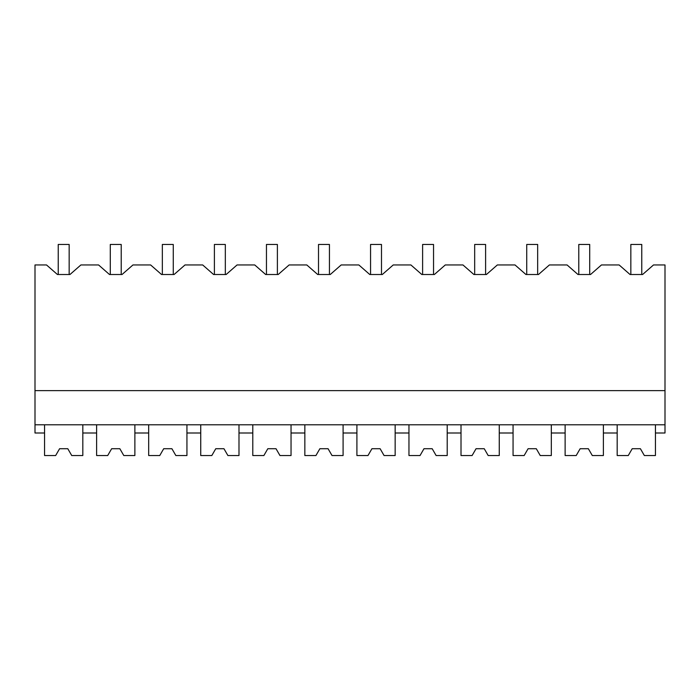 <?xml version="1.0" encoding="UTF-8"?>
<svg xmlns="http://www.w3.org/2000/svg" width="700" height="700" viewBox="0 0 700 700"><rect width="100%" height="100%" fill="white"/><g stroke="black" fill="none" stroke-linecap="round" stroke-linejoin="round"><path stroke-width="1.05" d="M55.65 455.543L59.596 448.718L55.65 455.543L44.564 455.543L44.564 424.804L44.564 433.002L35 433.002L35 264.95L46.506 264.95L57.444 274.514L69.965 274.514L80.902 264.95L98.569 264.95L109.498 274.514L122.028 274.514L132.956 264.95L150.623 264.95L161.551 274.514L174.081 274.514L185.01 264.95L202.676 264.95L213.605 274.514L226.135 274.514L237.064 264.95L254.73 264.95L265.668 274.514L278.189 274.514L289.126 264.95L306.793 264.95L317.721 274.514L330.251 274.514L341.18 264.95L358.846 264.95L369.775 274.514L382.305 274.514L393.234 264.95L410.9 264.95L421.829 274.514L434.359 274.514L445.287 264.95L462.954 264.95L473.891 274.514L486.412 274.514L497.35 264.95L515.016 264.95L525.945 274.514L538.475 274.514L549.404 264.95L567.07 264.95L577.999 274.514L590.529 274.514L601.457 264.95L619.124 264.95L630.053 274.514L642.582 274.514L653.511 264.95L665 264.95L665 433.002L655.436 433.002L655.436 424.804M57.444 274.514L58.231 274.514L58.231 244.457L69.16 244.457L69.16 274.514L69.965 274.514M35 424.804L665 424.804M35 390.644L665 390.644M630.053 274.514L630.84 274.514L630.84 244.457L641.769 244.457L641.769 274.514L642.582 274.514M109.498 274.514L110.285 274.514L110.285 244.457L121.214 244.457L121.214 274.514L122.028 274.514M161.551 274.514L162.339 274.514L162.339 244.457L173.268 244.457L173.268 274.514L174.081 274.514M213.605 274.514L214.393 274.514L214.393 244.457L225.321 244.457L225.321 274.514L226.135 274.514M265.668 274.514L266.455 274.514L266.455 244.457L277.384 244.457L277.384 274.514L278.189 274.514M317.721 274.514L318.509 274.514L318.509 244.457L329.438 244.457L329.438 274.514L330.251 274.514M369.775 274.514L370.562 274.514L370.562 244.457L381.491 244.457L381.491 274.514L382.305 274.514M421.829 274.514L422.616 274.514L422.616 244.457L433.545 244.457L433.545 274.514L434.359 274.514M473.891 274.514L474.679 274.514L474.679 244.457L485.608 244.457L485.608 274.514L486.412 274.514M525.945 274.514L526.733 274.514L526.733 244.457L537.661 244.457L537.661 274.514L538.475 274.514M577.999 274.514L578.786 274.514L578.786 244.457L589.715 244.457L589.715 274.514L590.529 274.514M71.733 455.543L67.795 448.718L59.596 448.718L67.795 448.718L71.733 455.543L82.819 455.543L82.819 433.002L96.618 433.002L96.618 455.543L107.704 455.543L111.65 448.718L119.849 448.718L123.795 455.543L134.873 455.543L134.873 433.002L148.68 433.002L148.68 455.543L159.758 455.543L163.704 448.718L171.903 448.718L175.849 455.543L186.935 455.543L186.935 424.804L186.935 433.002L200.734 433.002L200.734 455.543L211.82 455.543L215.758 448.718L223.956 448.718L227.902 455.543L238.989 455.543L238.989 424.804L238.989 433.002L252.787 433.002L252.787 455.543L263.874 455.543L267.82 448.718L276.019 448.718L279.956 455.543L291.043 455.543L291.043 433.002L304.841 433.002L304.841 455.543L315.928 455.543L319.874 448.718L328.072 448.718L332.019 455.543L343.096 455.543L343.096 433.002L356.904 433.002L356.904 455.543L367.981 455.543L371.928 448.718L380.126 448.718L384.072 455.543L395.159 455.543L395.159 424.804L395.159 433.002L408.957 433.002L408.957 455.543L420.044 455.543L423.981 448.718L432.18 448.718L436.126 455.543L447.213 455.543L447.213 424.804L447.213 433.002L461.011 433.002L461.011 455.543L472.097 455.543L476.044 448.718L484.242 448.718L488.18 455.543L499.266 455.543L499.266 433.002L513.065 433.002L513.065 455.543L524.151 455.543L528.097 448.718L536.296 448.718L540.242 455.543L551.32 455.543L551.32 424.804L551.32 433.002L565.128 433.002L565.128 455.543L576.205 455.543L580.151 448.718L588.35 448.718L592.296 455.543L603.383 455.543L603.383 424.804L603.383 433.002L617.181 433.002L617.181 424.804M82.819 433.002L82.819 424.804M96.618 433.002L96.618 424.804M134.873 433.002L134.873 424.804M148.68 433.002L148.68 424.804M200.734 433.002L200.734 424.804M252.787 433.002L252.787 424.804M291.043 433.002L291.043 424.804M304.841 433.002L304.841 424.804M343.096 433.002L343.096 424.804M356.904 433.002L356.904 424.804M408.957 433.002L408.957 424.804M461.011 433.002L461.011 424.804M499.266 433.002L499.266 424.804M513.065 433.002L513.065 424.804M565.128 433.002L565.128 424.804M107.704 455.543L111.65 448.718L119.849 448.718L123.795 455.543M159.758 455.543L163.704 448.718L171.903 448.718L175.849 455.543M211.82 455.543L215.758 448.718L223.956 448.718L227.902 455.543M263.874 455.543L267.82 448.718L276.019 448.718L279.956 455.543M315.928 455.543L319.874 448.718L328.072 448.718L332.019 455.543M367.981 455.543L371.928 448.718L380.126 448.718L384.072 455.543M420.044 455.543L423.981 448.718L432.18 448.718L436.126 455.543M472.097 455.543L476.044 448.718L484.242 448.718L488.18 455.543M524.151 455.543L528.097 448.718L536.296 448.718L540.242 455.543M576.205 455.543L580.151 448.718L588.35 448.718L592.296 455.543M628.267 455.543L632.205 448.718L628.267 455.543L617.181 455.543L617.181 433.002M644.35 455.543L640.404 448.718L632.205 448.718L640.404 448.718L644.35 455.543L655.436 455.543L655.436 433.002"/></g></svg>
